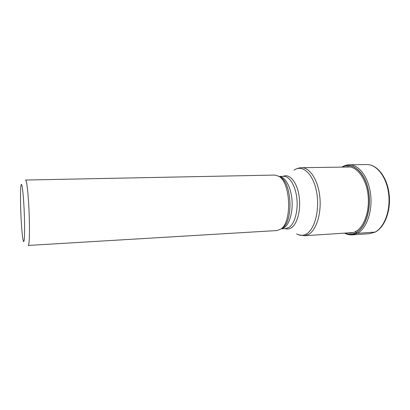 <?xml version="1.0" encoding="UTF-8"?>
<svg xmlns="http://www.w3.org/2000/svg" width="410" height="410" viewBox="0 0 410 410"><rect width="100%" height="100%" fill="white"/><g stroke="black" fill="none" stroke-linecap="round" stroke-linejoin="round"><path stroke-width="0.61" d="M345.03 233.1C348.715 234.694 352.385 234.561 356.044 232.695C366.053 227.576 372.029 207.076 368.047 189.164C364.136 171.226 351.918 161.658 342.365 167.101M345.343 167.06C354.563 164.528 364.931 175.511 367.667 192.228C370.486 208.957 364.7 226.832 355.603 231.583M347.987 232.906C350.57 233.336 353.107 232.895 355.593 231.588L356.121 232.772C352.38 234.704 348.633 234.817 344.877 233.111M21.284 221.866C21.914 232.183 22.611 238.599 23.37 241.111C23.667 241.905 23.923 241.664 24.139 240.388C24.882 236.421 24.733 218.202 23.78 203.16C22.827 189.061 21.94 182.921 21.125 184.746L20.869 186.258C20.239 191.603 20.449 208.121 21.284 221.866M28.234 245.452L28.782 244.155C29.761 239.747 29.674 218.807 28.536 201.525C27.583 187.77 26.614 180.605 25.62 180.031L274.879 175.06L278.928 176.336C290.659 182.481 292.233 221.892 281.029 228.954L277.093 230.543L28.234 245.452M375.217 232.08L357.387 233.326L356.121 232.772C366.197 227.678 372.208 206.947 368.124 188.984C364.172 170.955 351.8 161.458 342.242 167.106M366.735 164.548C376.585 164.246 386.553 176.766 388.618 193.602C390.771 210.412 384.385 227.509 374.899 232.178L369.497 233.705L352.159 234.858L357.387 233.326C366.56 228.626 372.716 211.309 370.604 194.253C368.575 177.176 358.888 164.477 349.366 164.779L366.735 164.548C377.01 164.292 386.994 176.874 389.069 193.571C391.207 210.263 384.903 227.294 375.145 232.116L369.497 233.705M355.475 231.271L355.593 231.588M298.398 234.751L304.363 235.74L308.848 234.259C316.571 229.708 321.66 212.903 319.774 196.349C317.955 179.775 309.704 167.423 301.652 167.71L350.576 166.978M278.984 176.361L280.563 177.181C291.946 183.152 293.457 221.118 282.592 227.98L281.081 228.918M279.22 176.484L278.928 176.336M281.281 228.821L284.294 227.617C289.721 223.978 293.191 211.283 291.889 198.773C290.634 186.248 284.924 176.607 279.189 176.443M279.159 176.433L283.623 176.341C289.481 176.105 295.446 185.556 296.825 198.163C298.249 210.75 294.723 223.67 289.158 227.335L285.708 228.575L281.25 228.836M285.304 228.601C287.389 229.333 289.429 229.052 291.428 227.745L291.448 227.729C297.619 223.752 301.242 208.746 298.957 195.247C296.748 181.707 289.393 173.394 283.218 176.346M301.652 167.71C298.916 167.787 296.394 168.602 294.083 170.165C302.098 164.215 312.789 173.189 316.382 190.829C320.087 208.398 315.157 228.893 306.598 233.874L306.572 233.884C303.262 235.832 299.946 235.837 296.625 233.895M341.894 167.111C344.236 165.614 346.727 164.835 349.366 164.779M352.159 234.858C349.525 235.012 346.983 234.438 344.528 233.131M304.363 235.74L353.261 232.562"/></g></svg>
